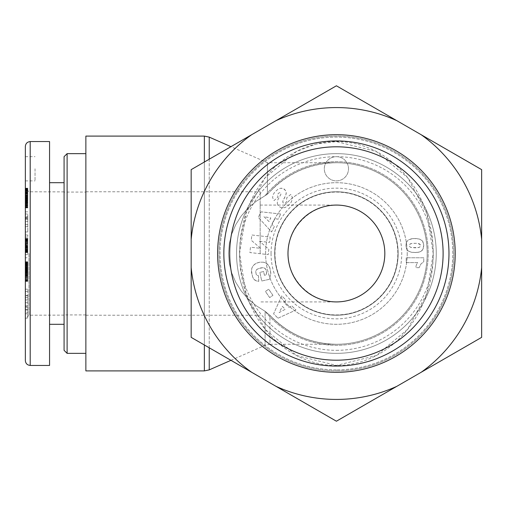 <?xml version="1.0" encoding="UTF-8"?>
<svg xmlns="http://www.w3.org/2000/svg" width="507" height="507" viewBox="0 0 507 507"><rect width="100%" height="100%" fill="white"/><g stroke="black" fill="none" stroke-linecap="round" stroke-linejoin="round"><path stroke-width="0.38" stroke-dasharray="2.54 1.9" d="M64.078 192.077L64.078 314.923L64.078 192.077L85.867 192.077L85.867 314.923L85.867 192.077M67.108 153.646L67.108 353.354M64.078 350.331L64.078 156.669M85.867 353.354L85.867 153.646L85.867 353.354M64.078 253.5L64.078 324.303L64.078 253.5M25.35 267.664L27.771 267.664L27.771 280.992L27.771 267.671L25.35 267.664L25.35 262.639L27.771 262.626L25.35 262.626L25.35 281.385L25.35 267.671L27.771 267.671M25.35 257.79L25.35 262.626L25.35 257.79L27.771 257.79L25.35 257.79M25.35 261.751L27.771 261.751M25.35 262.144L27.771 262.144L27.771 281.385L27.771 262.163L25.35 262.163L25.35 273.108L25.35 265.041L27.771 265.028L25.35 265.041L25.35 262.163M25.35 262.639L27.771 262.639M25.35 263.215L27.771 263.215M25.35 263.868L27.771 263.868M25.35 264.35L27.771 264.35M25.35 265.814L27.771 265.814M25.35 266.695L27.771 266.695M27.771 244.292L27.771 247.828L27.771 244.292L25.35 244.292L25.35 243.835L27.771 243.835L25.35 243.518L27.771 243.518L27.771 252.575L27.771 238.493L27.771 243.518L25.35 243.518L27.771 243.493M25.35 243.493L27.771 243.385M25.35 243.385L27.771 243.303M25.35 243.303L27.771 243.246M25.35 243.246L27.771 243.328M25.35 243.328L27.771 243.436M25.35 243.436L27.771 243.575M25.35 243.575L27.771 243.766M25.35 243.766L25.35 244.361L27.771 244.361M25.35 244.361L25.35 245.052L27.771 245.052M25.35 245.052L25.35 245.578L27.771 245.578M25.35 245.578L25.35 246.389L27.771 246.389M25.35 246.389L25.35 246.998L27.771 246.998M25.35 246.998L27.771 247.302M25.35 247.302L27.771 247.492L25.35 247.467L27.771 247.631L25.35 247.828L27.771 247.828L25.35 247.828L25.35 247.264L27.771 247.264M25.35 247.264L27.771 247.232M25.35 247.232L25.35 246.713L27.771 246.713M25.35 246.713L25.35 246.034L27.771 246.034M25.35 246.034L25.35 245.553L27.771 245.553L25.35 245.546L25.35 244.723L27.771 244.723M25.35 244.723L25.35 244.292M25.35 240.026L25.35 252.575L25.35 238.493L25.35 240.026L27.771 240.026M25.35 239.659L27.771 239.659L25.35 239.64M25.35 239.355L27.771 239.355M25.35 239.089L27.771 239.089M25.35 238.879L27.771 238.879M25.35 238.702L27.771 238.702M25.35 238.582L27.771 238.582M25.35 238.512L27.771 238.512M25.35 238.493L27.771 238.493L25.35 238.493M25.35 238.537L27.771 238.537M25.35 238.645L27.771 238.645M25.35 238.784L27.771 238.784M25.35 238.968L27.771 238.968M25.35 238.993L27.771 238.993M25.35 239.272L27.771 239.272M25.35 239.615L27.771 239.615M25.35 240.122L27.771 240.122M25.35 240.73L27.771 240.73M25.35 240.983L27.771 240.983M25.35 241.7L27.771 241.7M25.35 242.555L27.771 242.555M25.35 242.745L27.771 242.745M25.35 244.406L27.771 244.406L25.35 244.406M25.35 245.413L27.771 245.413M25.35 246.237L27.771 246.237M25.35 247.194L27.771 247.194L27.771 235.001L27.771 254.609L27.771 247.207L25.35 247.207L25.35 252.556L27.771 252.549L25.35 252.549L25.35 254.609L25.35 235.001L25.35 247.207M25.35 248.088L27.771 248.088M25.35 248.886L27.771 248.886M25.35 249.596L27.771 249.596M25.35 250.243L27.771 250.243M25.35 250.807L27.771 250.807M25.35 250.921L27.771 250.921M25.35 251.307L27.771 251.307M25.35 251.649L27.771 251.649M25.35 251.928L27.771 251.928M25.35 252.163L27.771 252.163M25.35 252.34L27.771 252.34M25.35 252.467L27.771 252.467M25.35 252.575L27.771 252.575L25.35 252.575M25.35 252.48L27.771 252.48M25.35 252.372L27.771 252.372M25.35 252.22L27.771 252.22M25.35 252.188L27.771 252.188M25.35 251.941L27.771 251.941M25.35 251.624L27.771 251.624M25.35 251.263L27.771 251.263M25.35 251.041L27.771 251.041M25.35 250.464L27.771 250.464M25.35 249.799L27.771 249.799M25.35 249.057L27.771 249.057M25.35 249.013L27.771 249.013M25.35 248.284L27.771 248.284M25.35 247.479L27.771 247.479M25.35 246.56L27.771 246.56M25.35 245.451L27.771 245.451M25.35 243.455L27.771 243.455M25.35 242.593L27.771 242.593M25.35 241.826L27.771 241.826M25.35 241.148L27.771 241.148M25.35 240.565L27.771 240.565M25.35 240.071L27.771 240.071M25.35 360.585L25.35 146.422M25.35 253.5L25.35 188.141L25.35 253.5M25.35 168.774L25.35 180.879L25.35 168.774M25.35 295.334L25.35 289.212L25.35 297.596L25.35 295.334L27.771 295.334L27.771 297.596L27.771 289.212L27.771 295.334M25.35 203.212L25.35 188.186L25.35 203.212L27.771 203.212L27.771 188.186L27.771 203.212M25.35 214.017L25.35 231.933L25.35 214.017L27.771 214.017L27.771 231.933L27.771 214.017M25.35 318.193L25.35 295.822L25.35 318.193L27.771 318.193L27.771 295.822L27.771 318.193M25.35 242.397L27.771 242.397M25.35 241.269L27.771 241.269M25.35 249.26L27.771 249.26M25.35 254.609L27.771 254.609M25.35 252.556L27.771 252.556M25.35 248.341L27.771 248.341M25.35 240.299L27.771 240.299M25.35 235.001L27.771 235.001M25.35 237.054L27.771 237.054M25.35 262.094L27.771 262.094L25.35 262.075M25.35 262.201L27.771 262.201M25.35 262.385L27.771 262.385M25.35 262.499L27.771 262.499M25.35 262.81L27.771 262.81M25.35 263.196L27.771 263.196M25.35 263.653L27.771 263.653M25.35 264.198L27.771 264.198M25.35 264.812L27.771 264.812M25.35 265.662L27.771 265.662M25.35 266.352L27.771 266.352M25.35 267.113L27.771 267.113M25.35 267.943L27.771 267.962M25.35 268.843L27.771 268.843M25.35 269.819L27.771 269.819M25.35 270.18L27.771 270.18M25.35 271.118L27.771 271.118M25.35 272.018L27.771 272.018M25.35 272.874L27.771 272.874M25.35 273.685L27.771 273.685M25.35 274.464L27.771 274.464M25.35 275.054L27.771 275.054M25.35 275.808L27.771 275.808L25.35 275.795M25.35 276.619L27.771 276.619M25.35 277.475L27.771 277.475M25.35 278.381L27.771 278.381M25.35 279.325L27.771 279.325M25.35 280.992L27.771 280.992M25.35 272.373L27.771 272.373M25.35 271.562L27.771 271.562M25.35 275.288L27.771 275.288M25.35 274.921L27.771 274.921M25.35 274.42L27.771 274.42M25.35 273.546L27.771 273.546M25.35 272.785L27.771 272.785M25.35 272.671L27.771 272.671M25.35 271.815L27.771 271.815M25.35 270.934L27.771 270.934M25.35 270.82L27.771 270.82M25.35 269.946L27.771 269.946M25.35 269.211L27.771 269.211M25.35 268.609L27.771 268.609M25.35 268.14L27.771 268.14M25.35 268.064L27.771 268.064M25.35 267.829L27.771 267.829M25.35 267.696L27.771 267.696M25.35 267.753L27.771 267.753M25.35 268.235L27.771 268.235M25.35 268.564L27.771 268.564M25.35 268.951L27.771 268.951L25.35 268.951M25.35 269.401L27.771 269.401M25.35 269.908L27.771 269.908M25.35 270.599L27.771 270.599M25.35 271.378L27.771 271.378M25.35 272.208L27.771 272.208M25.35 273.102L27.771 273.102L25.35 273.108M25.35 273.596L27.771 273.596M25.35 274.388L27.771 274.388M25.35 275.016L27.771 275.016M25.35 275.193L27.771 275.193M25.35 275.593L27.771 275.593M25.35 281.385L27.771 281.385M25.35 281.309L27.771 281.309M25.35 281.132L27.771 281.132M25.35 280.878L27.771 280.878M25.35 280.548L27.771 280.548M25.35 280.301L27.771 280.301M25.35 279.782L27.771 279.782M25.35 279.161L27.771 279.161M25.35 278.451L27.771 278.451M25.35 278.273L27.771 278.273M25.35 277.659L27.771 277.659M25.35 276.93L27.771 276.93M25.35 276.1L27.771 276.1M25.35 275.143L27.771 275.143M25.35 274.084L27.771 274.084M25.35 272.158L27.771 272.158M25.35 271.264L27.771 271.264M25.35 270.434L27.771 270.434M25.35 269.661L27.771 269.661M25.35 268.19L27.771 268.19M25.35 267.385L27.771 267.385M25.35 266.625L27.771 266.625M25.35 265.922L27.771 265.922M25.35 265.269L27.771 265.269M25.35 264.667L27.771 264.667M25.35 264.489L27.771 264.489M25.35 264.008L27.771 264.008M25.35 263.564L27.771 263.564M25.35 263.177L27.771 263.177M25.35 262.848L27.771 262.848M25.35 262.563L27.771 262.563M25.35 262.334L27.771 262.334M25.35 262.315L27.771 262.315M25.35 262.043L27.771 262.043M27.771 306.431L27.771 312.565L27.771 306.431L25.35 306.431L25.35 309.289L27.771 309.289M25.35 309.289L25.35 312.565L27.771 312.565M25.35 312.565L25.35 306.431M25.35 310.011L27.771 310.011M25.35 313.801L27.771 313.801M25.35 295.822L27.771 295.822M25.35 299.935L27.771 299.935M25.35 302.73L27.771 302.73M25.35 307.305L27.771 307.305M25.35 305.797L27.771 305.797M27.771 221.54L27.771 216.717L27.771 221.54L25.35 221.54L25.35 216.717L27.771 216.717M25.35 216.717L25.35 217.928L27.771 217.928M25.35 217.928L25.35 221.54M25.35 211.831L27.771 211.831M25.35 219.214L27.771 219.214M25.35 218.625L27.771 218.625M25.35 224.405L27.771 224.405M25.35 226.616L27.771 226.616M25.35 231.933L27.771 231.933M25.35 217.376L27.771 217.376M25.35 203.719L27.771 203.719M25.35 202.394L27.771 202.394M25.35 201.526L27.771 201.526M25.35 200.607L27.771 200.607L25.35 200.607M25.35 200.366L27.771 200.366L25.35 200.366M25.35 199.758L27.771 199.758M25.35 199.08L27.771 199.08M25.35 198.332L27.771 198.332M25.35 197.521L27.771 197.521M25.35 196.634L27.771 196.634M25.35 195.284L27.771 195.284M25.35 194.422L27.771 194.422M25.35 193.826L27.771 193.826M25.35 193.744L27.771 193.744M25.35 192.971L27.771 192.971M25.35 192.774L27.771 192.774L25.35 192.793M25.35 192.603L27.771 192.603M25.35 193.363L27.771 193.363M25.35 193.63L27.771 193.63M25.35 194.365L27.771 194.365M25.35 195.106L27.771 195.106M25.35 195.417L27.771 195.417M25.35 196.203L27.771 196.203M25.35 197.027L27.771 197.027M25.35 200.012L27.771 200.012M25.35 199.226L27.771 199.226M25.35 198.433L27.771 198.433M25.35 197.648L27.771 197.648M25.35 196.862L27.771 196.862M25.35 196.082L27.771 196.082M25.35 195.702L27.771 195.702M25.35 195.005L27.771 195.005M25.35 194.289L27.771 194.289M25.35 193.573L27.771 193.573M25.35 192.844L27.771 192.844M25.35 192.083L27.771 192.083M25.35 191.342L27.771 191.342M25.35 191.095L27.771 191.095M25.35 190.404L27.771 190.404M25.35 189.814L27.771 189.814M25.35 189.32L27.771 189.32M25.35 188.927L27.771 188.927M25.35 188.636L27.771 188.636L25.35 188.642M25.35 188.408L27.771 188.408M25.35 188.236L27.771 188.236M25.35 188.186L27.771 188.186M25.35 188.287L27.771 188.287M25.35 188.357L27.771 188.357M25.35 189.06L27.771 189.06M25.35 189.605L27.771 189.605M25.35 190.112L27.771 190.112M25.35 190.828L27.771 190.828M25.35 191.583L27.771 191.583M25.35 192.4L27.771 192.4M25.35 193.262L27.771 193.262M25.35 193.763L27.771 193.763M25.35 194.454L27.771 194.454M25.35 195.189L27.771 195.189M25.35 195.975L27.771 195.975M25.35 196.817L27.771 196.817M25.35 197.705L27.771 197.705L25.35 197.686M25.35 199.283L27.771 199.283M25.35 200.189L27.771 200.189M25.35 200.905L27.771 200.905M25.35 201.463L27.771 201.463M25.35 202.122L27.771 202.122M25.35 202.889L27.771 202.889M25.35 203.18L27.771 203.18M25.35 203.294L27.771 203.294L25.35 203.313M25.35 203.256L27.771 203.256M25.35 202.952L27.771 202.952M25.35 202.363L27.771 202.363M25.35 194.409L27.771 194.409M25.35 197.312L27.771 197.312M25.35 198.136L27.771 198.136M25.35 198.972L27.771 198.972M25.35 199.707L27.771 199.707M25.35 201.064L27.771 201.064M25.35 201.78L27.771 201.78M25.35 202.508L27.771 202.508M25.35 203.275L27.771 203.275M25.35 204.068L27.771 204.068M25.35 204.866L27.771 204.866M25.35 205.037L27.771 205.037M25.35 205.703L27.771 205.703M25.35 206.273L27.771 206.273M25.35 206.755L27.771 206.755L25.35 206.748M25.35 207.148L27.771 207.148M25.35 207.458L27.771 207.458M25.35 207.528L27.771 207.528M25.35 207.775L27.771 207.775M25.35 207.902L27.771 207.902L25.35 207.914M25.35 207.794L27.771 207.794L25.35 207.794M25.35 207.559L27.771 207.559M25.35 207.205L27.771 207.205M25.35 206.172L27.771 206.172M25.35 205.969L27.771 205.969M25.35 205.284L27.771 205.284M25.35 204.536L27.771 204.536M25.35 289.212L27.771 289.212M25.35 297.596L27.771 297.596M25.35 291.474L27.771 291.474M35.034 168.774L35.034 180.879L35.034 168.774M28.981 253.5L28.981 315.215L28.981 253.5M49.559 141.542L49.559 365.458M49.559 253.5L49.559 182.697L49.559 253.5M336.407 192.077A61.423 61.423 0 0 1 389.604 284.212A61.423 61.423 0 0 1 283.21 284.212A61.423 61.423 0 0 1 336.407 192.077A61.423 61.423 0 0 1 389.604 284.212A61.423 61.423 0 0 1 283.21 284.212A61.423 61.423 0 0 1 336.407 192.077M336.407 353.354A99.854 99.854 0 0 1 249.932 203.573A99.854 99.854 0 0 1 422.882 203.573A99.854 99.854 0 0 1 336.407 353.354A99.854 99.854 0 0 1 249.932 203.573A99.854 99.854 0 0 1 422.882 203.573A99.854 99.854 0 0 1 336.407 353.354M336.407 350.331A96.831 96.831 0 0 0 420.265 205.088A96.831 96.831 0 0 0 252.556 205.088A96.831 96.831 0 0 0 336.407 350.331M407.216 253.5A70.803 70.803 0 0 1 336.407 324.303A70.803 70.803 0 0 1 265.605 253.5A70.803 70.803 0 0 1 336.407 182.697A70.803 70.803 0 0 1 407.216 253.5M398.02 253.5A61.607 61.607 0 0 0 336.407 191.893A61.607 61.607 0 0 0 274.8 253.5A61.607 61.607 0 0 0 336.407 315.107A61.607 61.607 0 0 0 398.02 253.5M419.131 267.664L415.974 267.664L419.131 267.664L421.025 263.868L423.757 261.751L423.757 257.79L406.221 257.79L406.221 262.626L417.711 262.626A7.117 7.117 0 0 0 415.974 267.664A7.117 7.117 0 0 1 417.711 262.626L406.221 262.626L406.221 257.79L423.757 257.79L423.757 261.751L421.025 263.868L419.131 267.664M409.707 244.292L411.969 243.385L417.058 243.328L419.39 243.823L420.569 245.578L419.878 246.998L418.814 247.492L411.76 247.631L410.404 247.232L409.25 246.034L409.396 244.723L410.34 243.835L412.793 243.303L417.058 243.328L420.113 244.361L420.569 245.578L419.878 246.998L418.098 247.631L414.903 247.828L410.404 247.232L409.25 246.034L409.707 244.292M408.16 240.026L406.335 242.593L405.923 245.546L406.614 249.057L408.325 251.041L411.266 252.22L416.063 252.549L419.777 251.928L422.331 250.243L423.434 248.088L423.757 245.413L423.396 242.745L422.445 240.983L420.772 239.615L419.105 238.993L413.858 238.512L408.75 239.659L411.842 238.702L416.374 238.537L419.999 239.272L422.445 240.983L423.725 244.406L423.149 248.886L421.108 251.307L418.085 252.34L412.09 252.372L408.325 251.041L406.614 249.057L405.923 245.546L406.335 242.593L408.16 240.026M271.049 253.5A65.359 65.359 0 0 1 369.09 196.9A65.359 65.359 0 0 1 369.09 310.1A65.359 65.359 0 0 1 271.049 253.5M348.512 168.774A12.105 12.105 0 0 0 330.355 158.292A12.105 12.105 0 0 0 330.355 179.256A12.105 12.105 0 0 0 348.512 168.774A12.105 12.105 0 0 1 330.355 179.256A12.105 12.105 0 0 1 330.355 158.292A12.105 12.105 0 0 1 348.512 168.774M272.931 295.334L268.678 289.212L265.421 291.474L269.673 297.596L272.931 295.334L269.673 297.596L265.421 291.474L268.678 289.212L272.931 295.334M277.228 203.212L278.001 205.284L280.105 207.205L282.589 207.914L285.13 207.528L288.096 205.703L290.993 202.508L292.26 199.707L292.127 197.312A7.13 7.13 0 0 0 290.809 194.409L286.804 197.686L286.366 202.363L284.617 203.294A1.508 1.508 0 0 1 282.811 202.122L283.172 200.189L285.834 195.189L286.246 192.4L285.783 190.828L284.231 189.06L282.38 188.287L280.751 188.236L277.912 189.32L274.788 192.083L272.918 195.005L272.62 197.648L274.021 200.607L278.051 197.027L277.392 195.106L278.337 193.363L279.699 192.603L280.777 192.971L280.884 194.422L277.855 199.758L277.228 203.212L277.855 199.758L280.884 194.422L280.777 192.971L279.699 192.603L278.337 193.363L277.392 195.106L278.051 197.027L274.021 200.607L272.62 197.648L272.918 195.005L274.788 192.083L277.912 189.32L280.751 188.236L283.489 188.642L285.783 190.828L286.265 193.262L285.511 195.975L282.874 200.905L282.811 202.122A1.66 1.66 0 0 0 284.617 203.294L286.366 202.363L286.804 197.686L290.809 194.409A7.13 7.13 0 0 1 292.127 197.312L292.26 199.707L290.993 202.508L288.096 205.703L285.13 207.528L282.589 207.914L280.105 207.205L278.001 205.284L277.228 203.212M280.72 214.017L261.111 211.831L258.291 217.376L271.6 231.933L274.312 226.616L272.012 224.405L274.952 218.625L278.077 219.214L280.72 214.017L278.077 219.214L274.952 218.625L272.012 224.405L274.312 226.616L271.6 231.933L258.291 217.376L261.111 211.831L280.72 214.017M278.007 318.193L295.968 310.011L291.734 305.797L288.927 307.305L284.338 302.73L285.859 299.935L281.727 295.822L273.603 313.801L278.007 318.193L273.603 313.801L281.727 295.822L285.859 299.935L284.338 302.73L288.927 307.305L291.734 305.797L295.968 310.011L278.007 318.193M263.444 262.201L260.015 262.163L256.453 263.177L253.532 265.269L251.821 268.19L251.478 272.158L252.587 276.93L253.83 279.161L256.238 280.878L258.722 281.385L258.519 275.795L256.922 275.193L256.219 274.388L255.693 271.378L256.853 269.401L260.18 267.937L263.051 267.696L264.603 268.14L266.207 269.946L266.644 271.815L266.137 274.921L264.432 275.288L263.627 271.562L259.869 272.373L261.726 280.992L269.426 279.325L269.8 278.381L270.82 272.874L269.578 267.113L266.948 263.653L263.444 262.201L265.484 262.81L267.601 264.198L269.901 267.943L270.827 273.685L269.426 279.325L261.726 280.992L259.869 272.373L263.627 271.562L264.432 275.288L266.137 274.921L266.644 272.671L265.795 269.211L264.603 268.14L263.051 267.696L258.196 268.564L256.371 269.908L255.693 271.378L256.219 274.388L256.922 275.193L258.519 275.795L258.722 281.385L255.103 280.301L253.83 279.161L252.587 276.93L251.409 270.434L251.821 268.19L252.987 265.922L254.996 264.008L257.264 262.848L260.015 262.163L263.444 262.201M259.527 241.269L269.61 242.397L270.206 237.054L251.852 235.001L251.257 240.299L260.642 248.341L250.483 247.207L249.888 252.556L268.241 254.609L268.843 249.26L259.527 241.269L268.843 249.26L268.241 254.609L249.888 252.556L250.483 247.207L260.642 248.341L251.257 240.299L251.852 235.001L270.206 237.054L269.61 242.397L259.527 241.269M282.399 306.431L285.27 309.289L279.142 312.565L282.399 306.431L285.27 309.289L279.142 312.565L282.399 306.431M268.995 221.54L263.989 216.717L270.833 217.928L268.995 221.54L263.989 216.717L270.833 217.928L268.995 221.54M274.693 253.5A61.715 61.715 0 0 0 367.264 306.95A61.715 61.715 0 0 0 367.264 200.05A61.715 61.715 0 0 0 274.693 253.5M239.583 253.5L245.965 213.523L265.06 177.78L296.43 151.53L315.696 144.108L336.28 141.586L376.143 151.403L407.609 177.608L426.824 213.453L433.232 253.5L426.862 293.515L407.615 329.341L376.314 355.521L336.445 365.42L296.614 355.546L265.161 329.347L246.003 293.547L239.583 253.5M433.238 253.5A111.958 96.831 -90 0 1 287.995 350.457A111.958 96.831 -90 0 1 287.995 156.543A111.958 96.831 -90 0 1 433.238 253.5M265.605 253.5A70.803 70.803 0 0 1 371.808 192.178A70.803 70.803 0 0 1 371.808 314.822A70.803 70.803 0 0 1 265.605 253.5M230.951 360.325L265.091 345.299L269.965 344.278L269.965 315.348L265.091 311.298L265.091 345.299L265.091 311.298A91.799 91.799 0 0 0 419.276 213.998A91.799 91.799 0 0 0 265.091 195.702L256.041 201.393L248.018 208.225L241.205 216.033L235.742 224.664L231.756 233.923L229.329 243.601L228.518 253.5L229.329 263.399L231.756 273.077L235.742 282.336L241.205 290.967L248.018 298.775L256.041 305.607L265.091 311.298A91.799 91.799 0 0 0 419.276 213.998A91.799 91.799 0 0 0 265.091 195.702L267.417 194.175L267.417 162.722L267.417 194.175L256.041 201.393L248.018 208.225L241.205 216.033L235.742 224.664L231.756 233.923L229.329 243.601L228.518 253.5L229.329 263.399L231.756 273.077L235.742 282.336L241.205 290.967L248.018 298.775L256.041 305.607L265.091 311.298L269.965 315.348A90.778 90.778 0 0 0 399.827 318.447A90.778 90.778 0 0 0 399.827 188.553A90.778 90.778 0 0 0 269.965 191.652A90.778 90.778 0 0 1 399.827 188.553A90.778 90.778 0 0 1 399.827 318.447A90.778 90.778 0 0 1 269.965 315.348C288.122 334.157 310.271 343.797 336.407 344.278L269.965 344.278L269.965 315.348C288.122 334.157 310.271 343.797 336.407 344.278M85.867 136.098L85.867 370.902M336.407 370.902A117.402 117.402 0 0 0 438.086 194.796A117.402 117.402 0 0 0 234.735 194.796A117.402 117.402 0 0 0 336.407 370.902A117.402 117.402 0 0 1 234.735 194.796A117.402 117.402 0 0 1 438.086 194.796A117.402 117.402 0 0 1 336.407 370.902A117.402 117.402 0 0 1 234.735 194.796A117.402 117.402 0 0 1 438.086 194.796A117.402 117.402 0 0 1 336.407 370.902A117.402 117.402 0 0 0 438.086 194.796A117.402 117.402 0 0 0 234.735 194.796A117.402 117.402 0 0 0 336.407 370.902M267.417 194.175L269.965 191.652L267.417 194.175M336.407 162.722C310.271 163.203 288.122 172.843 269.965 191.652C288.122 172.843 310.271 163.203 336.407 162.722L267.417 162.722L230.951 146.675M274.68 253.5A61.727 61.727 0 0 1 367.271 200.043A61.727 61.727 0 0 1 367.271 306.957A61.727 61.727 0 0 1 274.68 253.5A61.727 61.727 0 0 1 367.271 200.043A61.727 61.727 0 0 1 367.271 306.957A61.727 61.727 0 0 1 274.68 253.5M287.995 253.5C287.45 279.376 310.531 302.457 336.407 301.912C310.506 302.109 287.805 279.408 287.995 253.5C287.805 227.592 310.506 204.891 336.407 205.088C310.531 204.543 287.45 227.624 287.995 253.5A48.412 48.412 0 0 1 336.407 205.088A48.412 48.412 0 0 1 384.819 253.5A48.412 48.412 0 0 0 312.204 211.571A48.412 48.412 0 0 0 312.204 295.429A48.412 48.412 0 0 0 384.819 253.5M260.154 253.5L260.154 191.773L260.154 253.5M85.867 253.5L85.867 191.773L85.867 253.5M398.134 253.5A61.727 61.727 0 0 0 305.544 200.043A61.727 61.727 0 0 0 305.544 306.957A61.727 61.727 0 0 0 398.134 253.5A61.727 61.727 0 0 0 305.544 200.043A61.727 61.727 0 0 0 305.544 306.957A61.727 61.727 0 0 0 398.134 253.5M336.407 301.912A48.412 48.412 0 0 1 287.995 253.5A48.412 48.412 0 0 1 336.407 205.088A48.412 48.412 0 0 1 384.819 253.5A48.412 48.412 0 0 1 336.407 301.912L260.154 301.912M251.58 134.767L191.164 169.642L191.164 239.399A145.921 145.921 0 0 1 251.58 134.767L275.998 120.666A145.921 145.921 0 0 1 396.816 120.666L336.407 85.791L275.998 120.666M191.164 267.601L191.164 337.358L251.58 372.233A145.921 145.921 0 0 1 191.164 267.601L191.164 239.399M275.998 386.334L336.407 421.209L396.816 386.334A145.921 145.921 0 0 1 275.998 386.334L251.58 372.233M481.65 169.642L421.241 134.767A145.921 145.921 0 0 1 481.65 239.399L481.65 169.642M481.65 337.358L481.65 267.601A145.921 145.921 0 0 1 421.241 372.233L481.65 337.358M396.816 386.334L421.241 372.233M421.241 134.767L396.816 120.666M481.65 267.601L481.65 239.399M25.35 195.67L27.771 195.67M25.35 198.643L27.771 198.643M25.35 199.061L27.771 199.061M30.192 141.586L30.192 365.42M209.233 347.783L209.233 159.217M209.233 137.124L209.233 369.876M204.359 370.902L204.359 136.098M204.359 162.031L204.359 344.969M336.407 369.876A116.376 116.376 0 0 1 235.622 195.309A116.376 116.376 0 0 1 437.192 195.309A116.376 116.376 0 0 1 336.407 369.876A116.376 116.376 0 0 0 437.192 195.309A116.376 116.376 0 0 0 235.622 195.309A116.376 116.376 0 0 0 336.407 369.876M85.867 314.923L64.078 314.923M25.35 180.879L35.034 180.879M25.35 156.669L35.034 156.669M64.078 191.893L28.981 191.785L25.35 188.141M64.078 315.107L28.981 315.215L25.35 318.859M85.867 315.227L260.154 315.227M85.867 191.773L260.154 191.773M260.154 205.088L336.407 205.088"/><path stroke-width="0.76" d="M67.108 353.354L67.108 153.646L64.078 156.669L64.078 350.331L67.108 353.354L85.867 353.354M25.35 253.5L25.35 360.585C25.642 363.519 27.251 365.135 30.192 365.42L30.192 141.586C27.251 141.878 25.642 143.487 25.35 146.422L25.35 253.5M30.192 365.458L49.559 365.458L49.559 141.542L30.192 141.542M230.951 360.325L209.233 369.876L204.359 370.902L85.867 370.902L85.867 136.098L204.359 136.098L204.359 162.031M384.819 253.5A48.412 48.412 0 0 1 336.407 301.912A48.412 48.412 0 0 1 287.995 253.5M336.407 366.06A112.56 112.56 0 0 1 238.93 197.217A112.56 112.56 0 0 1 433.891 197.217A112.56 112.56 0 0 1 336.407 366.06M336.407 372.303A118.803 118.803 0 0 0 439.296 194.099A118.803 118.803 0 0 0 233.524 194.099A118.803 118.803 0 0 0 336.407 372.303M336.407 360.198A106.698 106.698 0 0 0 428.814 200.151A106.698 106.698 0 0 0 244.006 200.151A106.698 106.698 0 0 0 336.407 360.198M275.998 386.334A145.921 145.921 0 0 0 396.816 386.334L336.407 421.209L191.164 337.358L191.164 169.642L336.407 85.791L481.65 169.642L481.65 337.358L396.816 386.334M421.241 372.233A145.921 145.921 0 0 0 481.65 267.601M481.65 239.399A145.921 145.921 0 0 0 421.241 134.767M396.816 120.666A145.921 145.921 0 0 0 275.998 120.666M251.58 134.767A145.921 145.921 0 0 0 191.164 239.399M191.164 267.601A145.921 145.921 0 0 0 251.58 372.233M336.407 301.912A48.412 48.412 0 0 0 378.336 229.291A48.412 48.412 0 0 0 294.478 229.291A48.412 48.412 0 0 0 336.407 301.912M209.233 369.876L209.233 347.783M209.233 159.217L209.233 137.124L204.359 136.098M204.359 344.969L204.359 370.902M85.867 153.646L67.108 153.646M64.078 182.697L49.559 182.697M64.078 324.303L49.559 324.303M230.951 146.675L209.233 137.124"/></g></svg>
